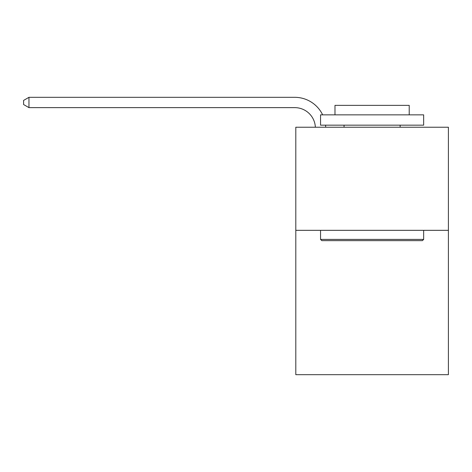 <?xml version="1.0" encoding="UTF-8"?>
<svg xmlns="http://www.w3.org/2000/svg" width="472" height="472" viewBox="0 0 472 472"><rect width="100%" height="100%" fill="white"/><g stroke="black" fill="none" stroke-linecap="round" stroke-linejoin="round"><path stroke-width="0.71" d="M448.4 230.33L448.4 374.679L295.802 374.679L295.802 127.222L448.4 127.222L448.4 230.33L295.802 230.33M294.77 107.634A20.62 20.62 0 0 1 315.367 127.222A20.62 20.62 0 0 0 294.77 107.634A20.62 20.62 0 0 1 315.367 127.222A20.62 20.62 0 0 0 294.77 107.634A20.62 20.62 0 0 1 315.367 127.222A20.62 20.62 0 0 0 294.77 107.634A20.62 20.62 0 0 1 315.367 127.222A20.62 20.62 0 0 0 294.77 107.634A20.62 20.62 0 0 1 315.367 127.222A20.62 20.62 0 0 0 294.77 107.634A20.62 20.62 0 0 1 315.367 127.222A20.62 20.62 0 0 0 294.77 107.634A20.62 20.62 0 0 1 315.367 127.222A20.62 20.62 0 0 0 294.77 107.634A20.62 20.62 0 0 1 315.367 127.222A20.62 20.62 0 0 0 294.77 107.634A20.62 20.62 0 0 1 315.367 127.222A20.62 20.62 0 0 0 294.77 107.634A20.62 20.62 0 0 1 315.367 127.222A20.62 20.62 0 0 0 294.77 107.634A20.62 20.62 0 0 1 315.367 127.222A20.62 20.62 0 0 0 294.77 107.634A20.62 20.62 0 0 1 315.367 127.222A20.62 20.62 0 0 0 294.77 107.634A20.62 20.62 0 0 1 315.367 127.222A20.62 20.62 0 0 0 294.77 107.634L28.963 107.634L23.6 104.536L23.6 100.412L28.963 97.32L294.77 97.32A30.934 30.934 0 0 1 322.647 114.849M28.963 107.634L28.963 97.32L294.77 97.32M321.786 240.637L320.547 239.404L423.655 239.404L422.416 240.637L321.786 240.637M423.655 114.849L423.655 125.163L320.547 125.163L320.547 114.849L423.655 114.849M334.984 114.849L334.984 105.362L409.218 105.362L409.218 114.849M423.655 230.33L423.655 239.404M320.547 230.33L320.547 239.404M400.144 125.163L400.144 127.222M344.058 125.163L344.058 127.222M325.55 125.163A30.934 30.934 0 0 1 325.686 127.222"/></g></svg>
